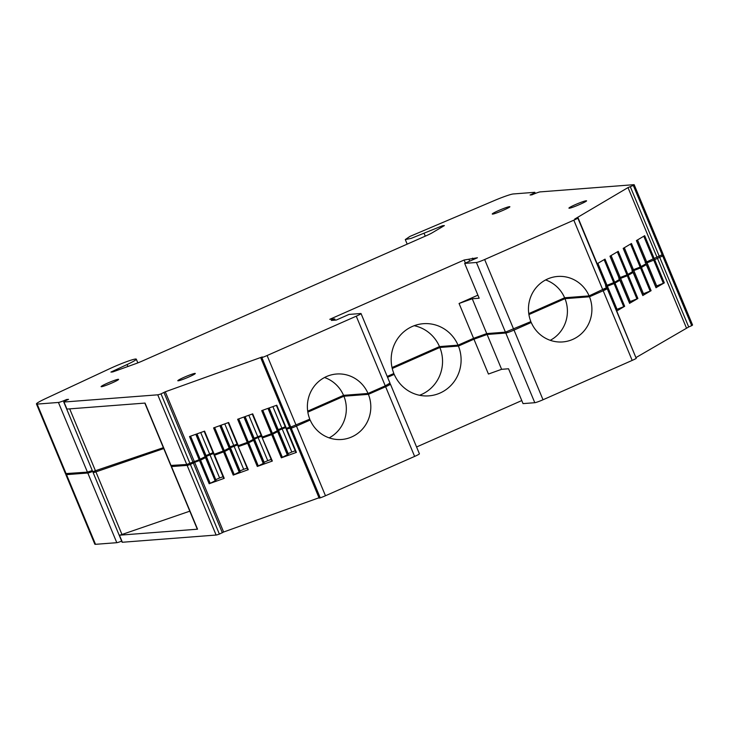 <?xml version="1.0" encoding="UTF-8"?>
<svg xmlns="http://www.w3.org/2000/svg" width="729" height="729" viewBox="0 0 729 729"><rect width="100%" height="100%" fill="white"/><g stroke="black" fill="none" stroke-linecap="round" stroke-linejoin="round"><path stroke-width="1.09" d="M487.109 334.474L501.616 369.311L488.439 374.041L473.941 339.204L487.109 334.474L505.789 333.035A7.19 0.601 -22.6 0 0 514.018 330.082L531.241 322.482A32.832 31.711 -94.4 0 0 562.697 341.928A32.832 31.711 -94.4 0 0 589.488 296.776L603.184 290.734A7.19 0.601 -22.6 0 0 607.248 288.73L604.077 289.623L606.756 288.037L606.993 288.593M521.773 400.567L416.578 446.986M419.539 395.273A36.186 34.956 85.6 0 0 439.86 347.478L458.423 346.056L473.941 339.204M458.423 346.056A36.186 34.956 -94.4 0 1 428.916 395.856A36.186 34.956 -94.4 0 1 394.225 374.378L387.573 377.312M501.616 369.311L508.541 368.774L523.039 403.611L534.794 402.709A7.19 0.601 -22.6 0 0 543.023 399.756L632.18 360.408A7.19 0.601 -22.6 0 0 636.244 358.404L607.485 288.52M391.364 374.606L394.225 374.378M528.379 322.701L531.241 322.482M550.258 340.315A32.832 31.711 85.6 0 0 564.993 298.662L589.488 296.776M564.993 298.662L528.917 314.582M645.73 263.916L646.04 264.645M645.958 263.187L647.051 262.795L656.692 285.95L664.319 282.879L656.009 287.691M655.59 286.342L656.692 285.95M647.051 262.795L653.74 260.162L663.372 283.308M636.18 357.465L688.695 326.975L659.69 257.301L653.74 260.162M686.372 327.813L657.367 258.139M659.69 257.301L662.679 255.988A7.19 0.601 -22.6 0 0 663.545 255.287A7.19 0.601 -22.6 0 0 663.29 255.232L661.868 255.341M688.695 326.975L691.684 325.663A7.19 0.601 -22.6 0 0 692.55 324.961L663.545 255.287M66.43 473.741A19.173 1.595 -22.6 0 0 65.82 474.506A19.173 1.595 -22.6 0 0 66.512 474.643L87.799 473.012A7.19 0.601 -22.6 0 0 92.656 471.453M65.82 474.506L94.825 544.18A19.173 1.595 -22.6 0 0 95.517 544.317L116.804 542.686A7.19 0.601 -22.6 0 0 121.661 541.128M69.683 408.869L95.545 470.998A7.19 0.601 -22.6 0 0 93.102 472.529L122.108 542.203A7.19 0.601 -22.6 0 0 122.372 542.258L216.121 535.04L187.116 465.375L171.479 466.578L197.55 529.19L119.428 535.195A7.19 0.601 -22.6 0 0 121.971 534.494L189.804 511.175M93.102 472.529A7.19 0.601 -22.6 0 0 93.367 472.583A7.19 0.601 -22.6 0 0 95.909 471.882L163.743 448.563M171.479 466.578A7.19 0.601 157.4 0 1 171.224 466.524A7.19 0.601 157.4 0 1 171.342 466.323L172.117 465.612M197.55 529.19A7.19 0.601 157.4 0 1 197.286 529.145L171.224 466.524M187.116 465.375A7.19 0.601 -22.6 0 0 190.387 464.419L194.643 462.341L223.639 532.015L319.001 497.77M216.121 535.04A7.19 0.601 -22.6 0 0 219.383 534.093L223.639 532.015M237.481 444.936L230.428 447.761L228.988 448.608L230.437 448.499L224.623 451.506L214.59 455.178L224.222 478.333L209.168 483.737L210.198 483.3L200.557 460.145L194.643 462.341M215.766 479.7L206.371 456.4L204.931 457.256L206.371 457.138L205.523 457.648L215.155 480.794L210.198 483.3M205.523 457.648L200.557 460.145M206.371 457.138L216.012 480.293L215.155 480.794M206.371 456.4L209.979 454.814L219.611 477.96L223.056 476.73M216.003 479.554L219.611 477.96M209.979 454.814L213.415 453.575M234.036 446.166L243.677 469.321L247.113 468.082M258.102 437.528L254.494 439.113L264.126 462.268L267.734 460.673L258.102 437.528L261.538 436.288M267.734 460.673L271.179 459.443M282.159 428.88L278.551 430.474L288.192 453.629L291.8 452.035L282.159 428.88L285.595 427.65M291.8 452.035L295.236 450.795M286.342 429.372L295.947 452.518L286.315 429.363L288.775 427.522M286.315 429.363L291.664 427.495L290.151 428.452L291.236 428.187A7.19 0.601 -22.6 0 0 296.466 426.091L310.162 420.041A32.832 31.711 -94.4 0 0 341.619 439.487A32.832 31.711 -94.4 0 0 368.4 394.343L385.623 386.744A7.19 0.601 -22.6 0 0 390.407 384.119A7.19 0.601 -22.6 0 0 390.152 384.065L388.757 384.174M295.947 452.518L296.411 452.399L286.77 429.253M290.151 428.452L319.147 498.126L320.241 497.852A7.19 0.601 -22.6 0 0 325.471 495.756L414.628 456.418A7.19 0.601 -22.6 0 0 419.412 453.793L390.407 384.119M307.301 420.259L310.162 420.041M329.18 437.874A32.832 31.711 85.6 0 0 343.915 396.221L368.4 394.343M343.915 396.221L307.838 412.14M392.248 368.491L439.86 347.478M616.278 309.643L624.671 306.308L616.816 310.946M629.163 301.961L637.884 298.498L629.583 303.31M642.377 294.151L651.097 290.689L642.796 295.5M224.222 478.333L223.767 478.443L214.153 455.297L223.767 478.443M230.437 448.499L240.069 471.654L233.225 475.098L248.288 469.686L247.824 469.804L238.219 446.658L240.652 444.799M230.428 447.761L240.069 470.907L243.677 469.321M254.494 439.113L253.054 439.97L254.494 439.86L264.135 463.006L257.291 466.451L272.345 461.047L271.89 461.156L262.276 438.011L264.709 436.161M278.551 430.474L277.111 431.322L278.56 431.213L288.192 454.367L281.348 457.812L296.411 452.399M214.144 455.27L216.586 453.447M254.494 439.86L247.65 443.305L238.21 446.631L248.288 469.686M278.56 431.213L271.717 434.657L262.267 437.983L272.345 461.047M605.854 286.779L614.091 283.581L623.723 306.736M616.388 281.248L619.978 280.228L614.091 283.581M619.841 280.182L629.61 303.382M619.067 278.97L627.304 275.781L636.946 298.926M629.601 273.448L633.191 272.427L627.304 275.781M633.064 272.373L642.832 295.573M632.28 271.161L640.518 267.971L650.159 291.117M642.823 265.638L646.404 264.618L640.518 267.971M646.277 264.563L656.045 287.764M277.703 431.714L287.344 454.869M253.646 440.362L263.278 463.507M229.58 449L239.221 472.155M633.838 270.605L643.47 293.751M632.517 271.726L632.818 272.455M620.616 278.414L630.257 301.56M619.304 279.535L619.604 280.255M607.403 286.224L617.044 309.369M662.916 254.357L646.687 261.911L637.529 239.914M645.129 262.467L646.687 261.911M631.915 270.277L640.153 267.087L646.04 263.734L636.408 240.579L644.673 235.695L654.314 258.85M618.702 278.086L626.94 274.897L632.827 271.543L623.186 248.389L631.46 243.504L641.092 266.65M605.48 285.896L614.665 282.269L619.604 279.353L609.973 256.198L618.247 251.314L627.879 274.459M605.972 287.928L589.114 295.892A32.832 31.711 85.6 0 0 557.667 276.455A32.832 31.711 85.6 0 0 530.876 321.598L505.425 332.151L486.744 333.59L473.577 338.32L458.049 345.172A36.186 34.956 85.6 0 0 423.367 323.694A36.186 34.956 85.6 0 0 393.86 373.503L387.208 376.437M528.771 313.607L564.629 297.778L589.114 295.892M392.029 367.544L439.496 346.594L458.049 345.172M389.778 383.19L385.258 385.86L368.036 393.46A32.832 31.711 85.6 0 0 336.579 374.013A32.832 31.711 85.6 0 0 309.798 419.157L290.051 427.349M307.693 411.165L343.55 395.346L368.036 393.46M289.632 427.212L285.959 428.461L276.346 405.37L285.95 428.488L286.406 428.37L276.765 405.215L261.711 410.627L271.343 433.773L272.382 433.336L262.768 410.245M277.94 429.736L285.23 426.766M268.91 408.04L278.196 430.329L272.382 433.336M271.343 433.773L262.34 437.008L252.708 413.862L237.645 419.266L247.286 442.421L248.316 441.984L238.702 418.893M261.902 437.099L252.289 414.008M253.883 438.375L261.173 435.404M244.853 416.678L254.129 438.976L248.316 441.984M247.286 442.421L238.283 445.656L228.642 422.501L213.588 427.914L223.22 451.06L224.259 450.622L214.645 427.531M237.836 445.747L228.223 422.656M229.817 447.023L237.107 444.052M220.787 425.326L230.072 447.615L224.259 450.622M223.22 451.06L214.217 454.295L204.585 431.149L189.522 436.553L199.163 459.707L186.752 464.491L170.969 465.448M204.129 431.258L213.761 454.413L214.217 454.295L204.166 431.295M205.76 455.661L213.05 452.691M196.73 433.965L206.006 456.263L199.163 459.707M63.733 401.971A7.19 0.601 157.4 0 1 68.517 399.355L66.667 399.501A7.19 0.601 157.4 0 1 58.429 402.454L37.143 404.094A19.173 1.595 157.4 0 1 36.45 403.957A19.173 1.595 157.4 0 1 45.635 398.581L110.07 368.528A19.173 1.595 157.4 0 1 136.287 359.169A19.173 1.595 157.4 0 1 127.092 364.536L110.926 372.082L112.767 371.936L135.348 363.826A9.586 0.802 157.4 0 0 142.091 361.119L426.702 235.522A9.586 0.802 157.4 0 0 431.987 232.925L444.389 225.589L442.539 225.735L411.11 238.383L405.288 239.568L409.862 236.451L495.155 200.211A19.173 1.595 157.4 0 1 513.316 193.96L534.603 192.319A7.19 0.601 157.4 0 1 534.858 192.374A7.19 0.601 157.4 0 1 530.074 194.989L531.933 194.843A7.19 0.601 157.4 0 1 540.171 191.891L633.92 184.683A7.19 0.601 157.4 0 1 634.175 184.729A7.19 0.601 157.4 0 1 633.31 185.43L627.997 187.59L574.707 219.074L577.878 218.171A7.19 0.601 157.4 0 1 573.814 220.176L484.648 259.524A7.19 0.601 157.4 0 1 476.42 262.476L464.665 263.388L477.422 257.756L464.127 260.016L329.781 319.302L334.729 318.928L331.321 320.423L336.269 320.049L349.027 314.418L360.782 313.516A7.19 0.601 157.4 0 1 361.037 313.561A7.19 0.601 157.4 0 1 356.253 316.186L267.096 355.533A7.19 0.601 157.4 0 1 261.866 357.629L260.782 357.893L262.294 356.937L165.273 391.792L161.018 393.86A7.19 0.601 157.4 0 1 157.746 394.817L63.997 402.025A7.19 0.601 157.4 0 1 63.733 401.971L92.738 471.645L163.378 447.679M92.291 470.57L87.434 472.128L65.455 473.622L36.45 403.957M586.08 200.794A9.468 0.793 -22.6 0 0 576.293 204.229A9.468 0.793 -22.6 0 0 568.939 208.139A9.468 0.793 -22.6 0 0 569.285 208.202C571.919 208.184 589.743 200.32 586.08 200.794L586.417 200.858M118.244 379.299A9.468 0.793 -22.6 0 0 108.466 382.734A9.468 0.793 -22.6 0 0 101.112 386.643A9.468 0.793 -22.6 0 0 101.459 386.716A9.468 0.793 -22.6 0 0 111.236 383.281A9.468 0.793 -22.6 0 0 118.59 379.372A9.468 0.793 -22.6 0 0 118.244 379.299M194.935 373.403A9.468 0.793 -22.6 0 0 185.157 376.838A9.468 0.793 -22.6 0 0 177.803 380.748A9.468 0.793 -22.6 0 0 178.14 380.811A9.468 0.793 -22.6 0 0 187.927 377.385A9.468 0.793 -22.6 0 0 195.281 373.467A9.468 0.793 -22.6 0 0 194.935 373.403M509.389 206.69A9.468 0.793 -22.6 0 0 499.611 210.125A9.468 0.793 -22.6 0 0 492.248 214.034A9.468 0.793 -22.6 0 0 492.594 214.098C495.228 214.089 513.052 206.225 509.389 206.69L509.726 206.754M281.795 427.996L272.892 406.609M278.186 429.591L269.174 407.948M277.339 430.839L267.99 408.368M165.273 391.792L194.269 461.457M257.729 436.644L248.826 415.257M254.129 438.238L245.117 416.587M253.273 439.478L243.923 417.015M233.672 445.282L224.769 423.895M230.063 446.877L221.051 425.226M229.216 448.116L219.866 425.654M633.465 269.721L624.316 247.723M620.251 277.53L611.093 255.533M607.038 285.34L597.88 263.342M627.997 187.59L657.002 257.255M614.665 282.269L605.024 259.123L597.179 263.761M171.115 465.694L145.044 403.073L66.931 409.078L63.997 402.025M472.474 258.139L473.112 259.661M469.075 259.633L469.713 261.164M464.665 263.388L479.172 298.225L472.246 298.753L459.07 303.483L477.905 295.172M464.127 260.016L465.394 263.06M439.496 346.594A36.186 34.956 85.6 0 0 414.19 325.708M472.246 298.753L486.744 333.59M459.07 303.483L473.577 338.32M564.629 297.778A32.832 31.711 85.6 0 0 545.611 279.945M442.539 225.735L442.858 226.5M66.667 399.501L66.913 400.084M205.15 456.764L195.8 434.302M206.006 455.516L196.994 433.873M209.606 453.93L200.703 432.534M343.55 395.346A32.832 31.711 85.6 0 0 324.533 377.513M334.729 318.928L335.231 320.122M534.794 402.709L505.789 333.035M543.023 399.756L514.018 330.082M632.18 360.408L603.184 290.734M636.244 358.404L607.248 288.73M654.678 259.724L664.319 282.879M691.684 325.663L662.679 255.988M95.517 544.317L66.512 474.643M116.804 542.686L87.799 473.012M122.372 542.258L119.428 535.195M121.971 534.494L95.909 471.882M219.383 534.093L190.387 464.419M222.363 532.771L193.358 463.097M209.168 483.737L199.527 460.591M320.241 497.852L291.236 428.187M325.471 495.756L296.466 426.091M414.628 456.418L385.623 386.744M272.746 434.22L282.387 457.375M271.717 434.657L281.348 457.812M247.65 443.305L257.291 466.451M223.593 451.944L233.225 475.098M248.689 442.858L258.321 466.013M224.623 451.506L234.264 474.652M641.465 267.534L651.097 290.689M628.243 275.343L637.884 298.498M615.03 283.153L624.671 306.308M640.153 267.087L630.558 244.033M626.94 274.897L617.345 251.842M613.718 282.706L604.122 259.652M476.42 262.476L505.425 332.151M484.648 259.524L513.653 329.198M573.814 220.176L602.81 289.85M577.878 218.171L606.874 287.846M643.78 236.223L653.366 259.278M630.321 186.752L659.326 256.426M633.31 185.43L662.315 255.104M424.141 233.453L425.262 236.15M127.092 364.536L127.912 366.496M37.143 404.094L66.148 473.768M58.429 402.454L87.434 472.128M157.746 394.817L186.752 464.491M161.018 393.86L190.014 463.535M163.989 392.539L192.994 462.213M200.193 459.27L190.579 436.17M261.866 357.629L290.871 427.303M267.096 355.533L296.102 425.207M356.253 316.186L385.258 385.86M606.865 287.946L607.12 288.556M271.89 461.156L262.258 438.011M247.833 469.804L238.192 446.649M646.514 264.527L656.146 287.682M633.291 272.336L642.932 295.491M620.078 280.146L629.719 303.291M261.884 437.127L252.252 413.972M237.827 445.765L228.186 422.62M636.508 240.497L646.149 263.643M623.295 248.307L632.927 271.452M610.073 256.107L619.714 279.262M578.115 217.971L607.12 287.636M634.175 184.729L663.18 254.403M534.858 192.374L535.305 193.449M405.288 239.568L407.192 244.124M136.287 359.169L137.836 362.887M144.816 403.091L170.85 465.64M260.782 357.893L289.777 427.568M361.037 313.561L390.042 383.235"/></g></svg>
